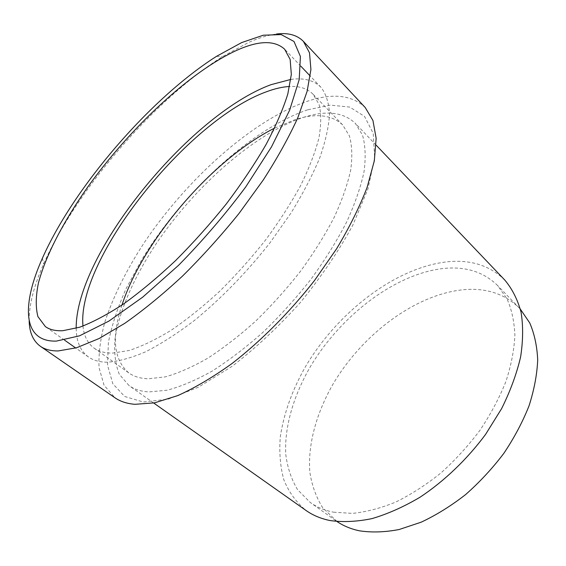 <?xml version="1.0" encoding="UTF-8"?>
<svg xmlns="http://www.w3.org/2000/svg" width="566" height="566" viewBox="0 0 566 566"><rect width="100%" height="100%" fill="white"/><g stroke="black" fill="none" stroke-linecap="round" stroke-linejoin="round"><path stroke-width="0.42" stroke-dasharray="2.83 2.12" d="M520.359 309.156L519.213 307.932C504.886 293.98 486.64 287.882 464.481 289.629C415.953 293.818 362.311 334.202 332.773 384.533C316.352 413.428 307.734 444.501 309.828 471.938C311.809 485.26 316.097 497.189 322.684 507.709L337.11 521.604M333.572 512.195L352.385 513.376C366.096 512.025 380.536 508.261 395.698 502.084C411.022 494.535 426.085 484.843 440.879 473.006C455.205 460.116 468.231 445.881 479.954 430.302C490.658 414.262 499.311 397.997 505.912 381.505C511.204 365.233 514.197 349.816 514.89 335.256C514.296 321.453 511.643 309.255 506.931 298.664L497.479 285.406C483.484 271.822 465.45 266.183 443.383 268.482C395.061 273.873 341.022 315.411 310.571 366.308C293.627 395.521 284.337 426.75 285.745 454.173C287.387 467.466 291.341 479.324 297.617 489.739L310.253 502.467C316.854 507.193 324.629 510.44 333.572 512.195M504.815 280.085C489.682 265.298 470.197 259.242 446.341 261.916C394.891 268.051 337.944 312.177 305.845 366.025C292.381 389.592 283.863 413.18 280.304 436.796C279.073 452.078 280.22 466.327 283.743 479.536C288.681 491.896 296.124 502.219 306.072 510.497M303.369 117.41C326.03 110.101 343.343 112.068 355.299 123.303L362.473 135.026C365.374 145.023 365.912 157.185 364.08 171.498C360.783 186.922 354.96 203.781 346.604 222.077C336.848 240.897 325.004 259.9 311.067 279.102C296.174 297.999 280.212 315.658 263.204 332.086C245.948 347.425 228.919 360.429 212.109 371.112C195.786 380.246 180.759 386.62 167.027 390.236L148.922 391.92C140.92 391.453 134.291 389.351 129.041 385.616L119.292 374.26C115.33 364.306 113.915 352.505 115.054 338.85C119.284 310.43 134.411 276.604 156.258 243.621C195.192 186.087 254.467 133.498 303.369 117.41M307.635 109.825C250.703 129.119 182.096 193.275 141.528 260.091L126.112 288.625C117.686 307.472 111.785 325.365 108.41 342.317L107.533 365.219L112.811 383.748L124.683 396.469L143.248 402.002L168.13 399.164L198.305 387.257L232.046 366.336C255.634 348.175 278.458 326.844 300.518 302.343C321.276 276.788 338.709 251.056 352.823 225.148L367.942 188.994L374.657 157.843L373.22 133.364L364.518 116.384L349.774 107.087L330.367 105.113L307.635 109.825M365.219 107.533C351.691 94.748 332.037 92.789 306.263 101.647C252.082 120.579 187.594 178.566 144.967 241.562C126.862 269.069 113.504 295.834 104.901 321.877C100.38 338.595 98.434 353.863 99.057 367.667L104.059 385.248L114.898 397.742M29.156 320.745C29.05 304.918 33.861 286.007 43.596 264.018C76.092 190.261 154.292 99.602 222.473 56.635L248.559 42.478C258.733 37.922 268.036 35.099 276.477 34.024M76.184 328.294C76.283 341.376 80.351 350.92 88.381 356.934C93.206 360.365 99.446 362.12 107.123 362.205C118.167 361.518 130.979 358.052 145.568 351.819C161.006 343.944 177.377 333.416 194.69 320.243C220.931 298.806 247.165 271.864 270.102 242.651L290.811 213.304C302.845 193.777 312.503 175.248 319.783 157.723C325.577 141.125 328.832 126.529 329.539 113.936C328.86 102.658 326.002 93.779 320.964 87.298C313.84 80.238 303.8 77.613 290.839 79.431M121.966 305.053C111.311 337.159 113.582 359.771 128.786 372.888C133.852 376.532 140.318 378.498 148.186 378.796L165.293 376.871C178.255 373.227 192.412 367.001 207.779 358.193C223.584 347.941 239.595 335.546 255.79 320.993C271.758 305.435 286.743 288.759 300.73 270.958C313.819 252.896 324.962 235.031 334.159 217.365C342.048 200.201 347.566 184.396 350.715 169.941C352.498 156.534 352.052 145.165 349.371 135.833L342.671 124.923C331.74 114.714 315.835 112.974 294.95 119.702L274.567 128.135M82.976 326.066C83.909 335.942 87.603 343.279 94.055 348.083C98.76 351.472 104.901 353.149 112.493 353.106L129.133 350.488C141.854 346.342 155.883 339.579 171.222 330.204C187.063 319.38 203.208 306.411 219.643 291.306C235.916 275.21 251.269 258.054 265.709 239.828C279.286 221.391 290.952 203.244 300.709 185.393C309.156 168.109 315.234 152.289 318.934 137.934C321.247 124.683 321.304 113.554 319.09 104.54L313.04 94.204C307.345 88.529 299.541 85.954 289.636 86.478M519.213 307.932L497.479 285.406M335.73 520.656L310.253 502.467M376.128 145.144L355.299 123.303M153.704 403.013L129.041 385.616M42.429 258.167L43.596 264.018M216.523 56.338L222.473 56.635M320.964 87.298L310.274 76.092M300.85 66.208L284.648 49.221M88.381 356.934L75.724 348.005M64.574 340.138L45.386 326.603M342.671 124.923L313.04 94.204M128.786 372.888L94.055 348.083"/><path stroke-width="0.85" d="M337.11 521.604C343.569 525.956 351.012 529.026 359.445 530.809C371.614 532.67 384.823 532.238 399.08 529.535L421.175 522.185C436.273 515.102 451.074 505.905 465.577 494.599C479.607 482.239 492.342 468.514 503.782 453.423C514.225 437.836 522.651 421.953 529.061 405.765C534.191 389.741 537.07 374.459 537.7 359.926C537.063 346.088 534.41 333.749 529.726 322.91L520.359 309.156M153.704 403.013L306.072 510.497C312.828 515.286 320.752 518.619 329.829 520.508C342.642 522.368 356.665 521.746 371.904 518.633C387.625 514.02 403.643 506.895 419.972 497.259C444.275 481.15 467.056 459.38 485.578 434.398L501.596 408.659C510.334 391.056 516.666 373.815 520.614 356.934C523.125 340.605 523.274 325.648 521.038 312.05C517.557 299.464 512.145 288.809 504.815 280.085L376.128 145.144M40.384 346.3L114.898 397.742C120.268 401.478 126.968 403.671 134.998 404.315L154.61 402.836L177.873 395.563C194.973 387.83 213.057 377.133 232.117 363.457C260.954 341.043 289.615 312.269 314.427 280.623L336.678 248.658C349.498 227.256 359.636 206.838 367.108 187.403L374.317 160.843L376.149 138.33L372.937 120.466L365.219 107.533L303.397 41.382L309.51 52.836L310.918 69.554L307.119 91.345L297.822 117.686C288.922 137.241 277.375 158.048 263.183 180.115L239.022 213.439C221.129 235.583 202.303 256.455 182.549 276.045C162.718 294.433 143.488 310.175 124.86 323.278L99.015 338.567L76.587 347.75L58.241 350.934C50.876 351.012 44.926 349.47 40.384 346.3C33.139 341.001 29.397 332.483 29.156 320.745M276.477 34.024C288.122 32.538 297.093 34.993 303.397 41.382M56.359 341.093C22.116 342.189 21.692 304.275 42.429 258.167C74.104 186.794 150.57 98.151 216.523 56.338L241.696 42.563L263.303 35.219L281.189 34.583L294.002 41.488L300.405 56.48L299.202 79.615L289.615 110.236L271.538 146.806L245.743 186.914C225.197 214.5 202.819 240.607 178.615 265.256L142.653 297.2L108.87 321.12L79.573 335.815L56.359 341.093M236.921 50.254C258.719 40.469 274.623 40.122 284.648 49.221L290.139 59.43L291.334 74.408L287.818 93.97C283.099 109.125 275.833 125.999 266.013 144.592C254.813 163.871 241.611 183.596 226.414 203.774C210.347 223.768 193.423 242.68 175.658 260.516C157.801 277.298 140.439 291.78 123.579 303.949C107.377 314.547 92.732 322.309 79.643 327.233L62.805 330.707C55.525 331.06 49.716 329.695 45.386 326.603L37.908 316.599C35.538 307.38 35.722 296.145 38.453 282.894C45.825 255.132 63.696 221.186 87.511 187.367C129.798 128.319 189.879 71.649 236.921 50.254M290.839 79.431L270.987 84.681C189.072 114.806 75.568 254.297 76.184 328.294M274.567 128.135C213.127 158.805 143.29 239.772 121.966 305.053M289.636 86.478C282.724 86.846 275.14 88.551 266.904 91.593C188.011 119.695 76.594 258.768 82.976 326.066M310.274 76.092L300.85 66.208M75.724 348.005L64.574 340.138"/></g></svg>
